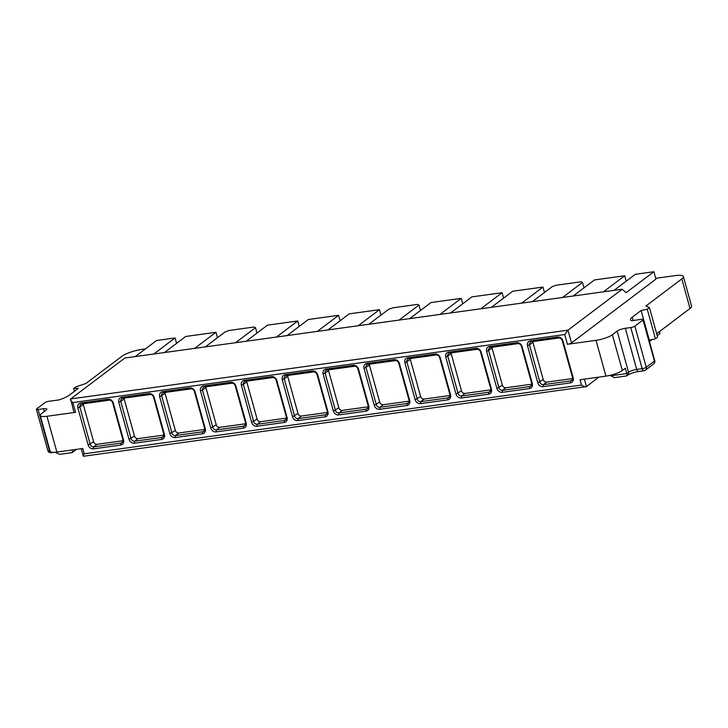<?xml version="1.0" encoding="UTF-8"?>
<svg xmlns="http://www.w3.org/2000/svg" width="728" height="728" viewBox="0 0 728 728"><rect width="100%" height="100%" fill="white"/><g stroke="black" fill="none" stroke-linecap="round" stroke-linejoin="round"><path stroke-width="1.09" d="M655.701 278.305L675.002 275.639A15.77 3.631 164.5 0 1 683.392 276.567A15.77 3.631 164.5 0 1 681.817 278.897L645.873 306.051L649.422 307.58L647.238 309.227L641.113 310.492L632.259 317.18A17.572 4.04 164.5 0 0 630.503 319.774A17.572 4.04 164.5 0 0 631.586 320.72L641.668 319.319A3.158 0.728 164.5 0 1 643.343 319.51A3.158 0.728 164.5 0 1 643.024 319.974L634.861 326.144A3.158 0.728 164.5 0 1 630.776 327.555L625.325 328.301A6.306 1.456 164.5 0 0 617.144 331.113L612.385 334.716A12.622 2.903 164.5 0 1 596.032 340.34L567.421 344.289A3.158 0.728 164.5 0 0 571.507 342.888L567.986 330.166L622.176 289.234L124.852 358.012L70.662 398.944L567.986 330.166L564.719 334.534L72.846 402.557C70.725 400.846 69.997 399.636 70.662 398.944L73.874 412.13A3.158 0.728 164.5 0 0 75.557 412.321L46.947 416.27A12.622 2.903 164.5 0 1 40.231 415.533A12.622 2.903 164.5 0 1 41.487 413.668L46.255 410.064A6.306 1.456 164.5 0 0 46.883 409.136A6.306 1.456 164.5 0 0 43.525 408.763L38.074 409.518A3.158 0.728 164.5 0 1 36.4 409.336A3.158 0.728 164.5 0 1 36.719 408.863L44.881 402.693A3.158 0.728 164.5 0 1 48.967 401.292L59.05 399.899A17.572 4.04 164.5 0 0 69.542 395.004L78.387 388.315L73.619 388.552L75.803 386.905L85.886 383.501L121.831 356.347A15.77 3.631 164.5 0 1 142.26 349.313L145.473 348.876M46.947 416.27L56.875 452.07L82.755 448.494L84.239 453.817C83.147 455.837 82.965 456.602 83.693 456.128M81.19 448.712L83.402 456.274L586.459 386.595C585.53 387.105 583.902 386.586 581.554 385.039L580.08 379.716L605.96 376.13A12.622 2.903 164.5 0 0 622.313 370.516L625.307 368.25L626.781 373.573C627.217 375.284 627.035 376.048 626.244 375.885M123.578 440.085A4.732 3.977 52.9 0 1 120.721 445.081L93.466 448.858A4.732 3.977 52.9 0 1 88.152 444.981L77.896 407.999A4.732 3.977 52.9 0 1 80.753 402.994L107.999 399.226A4.732 3.977 52.9 0 1 113.322 403.103L123.578 440.085L122.896 439.757A3.158 2.657 52.9 0 1 122.077 442.651A3.158 2.657 52.9 0 1 120.994 443.088L93.739 446.865A3.158 2.657 52.9 0 1 90.199 444.28L79.944 407.298A3.158 2.657 52.9 0 1 80.763 404.404A3.158 2.657 52.9 0 1 81.845 403.958L109.091 400.191A3.158 2.657 52.9 0 1 112.64 402.775L122.896 439.757M164.455 434.434A4.732 3.977 52.9 0 1 161.598 439.43L134.343 443.197A4.732 3.977 52.9 0 1 129.029 439.33L118.773 402.347A4.732 3.977 52.9 0 1 121.631 397.342L148.876 393.575A4.732 3.977 52.9 0 1 154.2 397.452L164.455 434.434L163.773 434.106A3.158 2.657 52.9 0 1 162.945 437A3.158 2.657 52.9 0 1 161.871 437.437L134.616 441.204A3.158 2.657 52.9 0 1 131.067 438.629L120.812 401.647A3.158 2.657 52.9 0 1 121.64 398.753A3.158 2.657 52.9 0 1 122.723 398.307L149.968 394.54A3.158 2.657 52.9 0 1 153.517 397.124L163.773 434.106M205.332 428.774A4.732 3.977 52.9 0 1 202.475 433.779L175.221 437.546A4.732 3.977 52.9 0 1 169.906 433.679L159.65 396.696A4.732 3.977 52.9 0 1 162.508 391.691L189.753 387.924A4.732 3.977 52.9 0 1 195.068 391.791L205.332 428.774L204.65 428.446A3.158 2.657 52.9 0 1 203.822 431.349A3.158 2.657 52.9 0 1 202.739 431.786L175.494 435.553A3.158 2.657 52.9 0 1 171.945 432.969L161.689 395.996A3.158 2.657 52.9 0 1 162.517 393.093A3.158 2.657 52.9 0 1 163.591 392.656L190.845 388.889A3.158 2.657 52.9 0 1 194.394 391.473L204.65 428.446M246.201 423.123A4.732 3.977 52.9 0 1 243.343 428.128L216.098 431.895A4.732 3.977 52.9 0 1 210.774 428.019L200.518 391.045A4.732 3.977 52.9 0 1 203.376 386.04L230.63 382.273A4.732 3.977 52.9 0 1 235.945 386.14L246.201 423.123L245.518 422.795A3.158 2.657 52.9 0 1 244.699 425.689A3.158 2.657 52.9 0 1 243.616 426.135L216.371 429.902A3.158 2.657 52.9 0 1 212.822 427.318L202.566 390.335A3.158 2.657 52.9 0 1 203.385 387.442A3.158 2.657 52.9 0 1 204.468 387.005L231.722 383.237A3.158 2.657 52.9 0 1 235.262 385.813L245.518 422.795M287.078 417.472A4.732 3.977 52.9 0 1 284.22 422.477L256.975 426.244A4.732 3.977 52.9 0 1 251.651 422.367L241.396 385.385A4.732 3.977 52.9 0 1 244.253 380.389L271.508 376.613A4.732 3.977 52.9 0 1 276.822 380.489L287.078 417.472L286.395 417.144A3.158 2.657 52.9 0 1 285.576 420.038A3.158 2.657 52.9 0 1 284.493 420.484L257.239 424.251A3.158 2.657 52.9 0 1 253.699 421.667L243.443 384.684A3.158 2.657 52.9 0 1 244.262 381.791A3.158 2.657 52.9 0 1 245.345 381.354L272.6 377.577A3.158 2.657 52.9 0 1 276.139 380.162L286.395 417.144M327.955 411.821A4.732 3.977 52.9 0 1 325.098 416.816L297.843 420.593A4.732 3.977 52.9 0 1 292.529 416.716L282.273 379.734A4.732 3.977 52.9 0 1 285.13 374.729L312.376 370.962A4.732 3.977 52.9 0 1 317.699 374.838L327.955 411.821L327.272 411.493A3.158 2.657 52.9 0 1 326.453 414.387A3.158 2.657 52.9 0 1 325.371 414.824L298.116 418.6A3.158 2.657 52.9 0 1 294.576 416.016L284.32 379.033A3.158 2.657 52.9 0 1 285.139 376.139A3.158 2.657 52.9 0 1 286.222 375.694L313.468 371.926A3.158 2.657 52.9 0 1 317.017 374.511L327.272 411.493M368.832 406.16A4.732 3.977 52.9 0 1 365.975 411.165L338.72 414.933A4.732 3.977 52.9 0 1 333.406 411.065L323.15 374.083A4.732 3.977 52.9 0 1 326.007 369.078L353.253 365.31A4.732 3.977 52.9 0 1 358.576 369.187L368.832 406.16L368.15 405.842A3.158 2.657 52.9 0 1 367.322 408.736A3.158 2.657 52.9 0 1 366.248 409.172L338.993 412.94A3.158 2.657 52.9 0 1 335.444 410.365L325.189 373.382A3.158 2.657 52.9 0 1 326.017 370.488A3.158 2.657 52.9 0 1 327.099 370.042L354.345 366.275A3.158 2.657 52.9 0 1 357.894 368.859L368.15 405.842M409.709 400.509A4.732 3.977 52.9 0 1 406.852 405.514L379.597 409.282A4.732 3.977 52.9 0 1 374.283 405.414L364.027 368.432A4.732 3.977 52.9 0 1 366.885 363.427L394.13 359.659A4.732 3.977 52.9 0 1 399.445 363.527L409.709 400.509L409.027 400.182A3.158 2.657 52.9 0 1 408.199 403.084A3.158 2.657 52.9 0 1 407.116 403.521L379.87 407.289A3.158 2.657 52.9 0 1 376.321 404.704L366.066 367.731A3.158 2.657 52.9 0 1 366.894 364.828A3.158 2.657 52.9 0 1 367.968 364.391L395.222 360.624A3.158 2.657 52.9 0 1 398.771 363.208L409.027 400.182M450.577 394.858A4.732 3.977 52.9 0 1 447.72 399.863L420.475 403.631A4.732 3.977 52.9 0 1 415.151 399.754L404.895 362.781A4.732 3.977 52.9 0 1 407.753 357.776L435.007 354.008A4.732 3.977 52.9 0 1 440.322 357.876L450.577 394.858L449.895 394.531A3.158 2.657 52.9 0 1 449.076 397.424A3.158 2.657 52.9 0 1 447.993 397.87L420.748 401.638A3.158 2.657 52.9 0 1 417.199 399.053L406.943 362.071A3.158 2.657 52.9 0 1 407.762 359.177A3.158 2.657 52.9 0 1 408.845 358.74L436.099 354.973A3.158 2.657 52.9 0 1 439.639 357.548L449.895 394.531M491.455 389.207A4.732 3.977 52.9 0 1 488.597 394.212L461.352 397.979A4.732 3.977 52.9 0 1 456.028 394.103L445.773 357.12A4.732 3.977 52.9 0 1 448.63 352.125L475.885 348.348A4.732 3.977 52.9 0 1 481.199 352.225L491.455 389.207L490.772 388.879A3.158 2.657 52.9 0 1 489.953 391.773A3.158 2.657 52.9 0 1 488.87 392.219L461.616 395.986A3.158 2.657 52.9 0 1 458.076 393.402L447.82 356.42A3.158 2.657 52.9 0 1 448.639 353.526A3.158 2.657 52.9 0 1 449.722 353.089L476.976 349.313A3.158 2.657 52.9 0 1 480.516 351.897L490.772 388.879M532.332 383.556A4.732 3.977 52.9 0 1 529.474 388.552L502.22 392.328A4.732 3.977 52.9 0 1 496.905 388.452L486.65 351.469A4.732 3.977 52.9 0 1 489.507 346.464L516.753 342.697A4.732 3.977 52.9 0 1 522.076 346.574L532.332 383.556L531.649 383.228A3.158 2.657 52.9 0 1 530.83 386.122A3.158 2.657 52.9 0 1 529.747 386.559L502.493 390.335A3.158 2.657 52.9 0 1 498.953 387.751L488.697 350.769A3.158 2.657 52.9 0 1 489.516 347.875A3.158 2.657 52.9 0 1 490.599 347.429L517.845 343.661A3.158 2.657 52.9 0 1 521.394 346.246L531.649 383.228M573.209 377.896A4.732 3.977 52.9 0 1 570.352 382.901L543.097 386.668A4.732 3.977 52.9 0 1 537.783 382.801L527.527 345.818A4.732 3.977 52.9 0 1 530.384 340.813L557.63 337.046A4.732 3.977 52.9 0 1 562.953 340.922L573.209 377.896L572.527 377.577A3.158 2.657 52.9 0 1 571.698 380.471A3.158 2.657 52.9 0 1 570.615 380.908L543.37 384.675A3.158 2.657 52.9 0 1 539.821 382.1L529.565 345.118A3.158 2.657 52.9 0 1 530.394 342.224A3.158 2.657 52.9 0 1 531.476 341.778L558.722 338.01A3.158 2.657 52.9 0 1 562.271 340.595L572.527 377.577M598.816 377.122L586.459 386.595L584.384 379.115M649.422 307.58L657.621 337.164L655.446 338.811L649.094 340.24M683.392 276.567L691.6 306.151A15.77 3.631 164.5 0 1 690.026 308.481L656.656 333.688M657.211 335.672L659.987 333.57L659.441 331.586M652.152 339.494L649.449 341.532M571.507 342.888L655.928 279.115L653.88 271.726L626.098 292.702L622.176 289.234M176.595 343.361L175.093 337.938L156.556 340.504L135.29 356.565M164.455 352.534L185.722 336.463L215.97 332.286L194.704 348.348M246.201 341.223L267.467 325.161L297.716 320.975L276.449 337.046M287.078 335.572L308.344 319.51L338.593 315.324L317.326 331.386M327.955 329.921L349.222 313.859L379.47 309.673L358.203 325.735M409.7 318.618L430.967 302.548L461.215 298.371L439.949 314.432M450.577 312.958L471.844 296.897L502.093 292.711L480.826 308.781M491.455 307.307L512.721 291.245L542.97 287.06L521.703 303.121M573.209 296.005L594.476 279.934L624.724 275.757L603.457 291.819M614.077 290.354L635.344 274.283L653.88 271.726M256.984 333.078L255.483 327.664L254.118 327.009L229.32 330.439L225.234 331.841L205.323 346.883M255.483 327.664L235.572 342.697M420.484 310.474L418.982 305.05L417.617 304.395L392.82 307.826L388.734 309.227L368.832 324.269M418.982 305.05L399.081 320.083M583.983 287.86L582.482 282.437L581.117 281.781L556.319 285.212L552.234 286.623L532.332 301.656M582.482 282.437L562.58 297.47M175.093 337.938L153.826 353.999M215.97 332.286L217.472 337.71M379.47 309.673L380.971 315.097M542.97 287.06L544.471 292.483M297.716 320.975L299.217 326.399M338.593 315.324L340.094 320.748M461.215 298.371L462.726 303.785M502.093 292.711L503.594 298.134M624.724 275.757L626.226 281.181M71.699 452.57C72.491 452.743 72.673 451.979 72.236 450.268L72.154 449.959M36.4 409.336L47.802 450.459A3.158 0.728 -15.5 0 0 49.486 450.641A3.158 1.547 82.1 0 0 51.279 452.734L54.309 452.316M72.755 449.877L55.801 452.206M55.892 452.525L59.687 454.345L72.027 452.643L76.44 449.367M56.875 452.07A12.622 2.903 164.5 0 1 50.159 451.333L40.231 415.533M630.776 327.555L642.178 368.677A3.158 1.547 -97.9 0 0 643.971 370.77A3.158 3.158 0 0 0 645.436 370.161A3.158 2.657 -127.1 0 1 644.362 370.607A3.158 1.547 -97.9 0 1 643.971 370.77L638.52 371.526C635.781 371.808 632.441 372.854 628.491 374.647L626.571 375.948L614.232 377.659L610.282 375.311M643.024 319.974L654.436 361.097A3.158 2.657 -127.1 0 1 653.608 363.991L645.436 370.161A3.158 2.657 -127.1 0 0 646.264 367.267A3.158 0.728 164.5 0 1 642.178 368.677L636.727 369.424A6.306 1.456 -15.5 0 0 628.555 372.236L626.781 373.573L610.428 375.839M641.113 310.492L649.312 340.076M647.238 309.227L655.446 338.811M73.619 388.552L74.392 391.336M123.014 440.713L97.142 444.289L93.739 446.865L93.466 448.858M83.22 403.767A3.158 2.657 -127.1 0 0 83.347 404.723L93.603 441.705A3.158 2.657 -127.1 0 0 97.142 444.289M163.891 435.062L138.02 438.638L134.616 441.204L134.343 443.197M124.097 398.116A3.158 2.657 -127.1 0 0 124.215 399.071L134.471 436.054A3.158 2.657 -127.1 0 0 138.02 438.638M204.768 429.402L178.897 432.987L175.494 435.553L175.221 437.546M164.974 392.465A3.158 2.657 -127.1 0 0 165.092 393.42L175.348 430.403A3.158 2.657 -127.1 0 0 178.897 432.987M245.645 423.751L219.774 427.327L216.371 429.902L216.098 431.895M205.851 386.814A3.158 2.657 -127.1 0 0 205.969 387.769L216.225 424.752A3.158 2.657 -127.1 0 0 219.774 427.327M286.514 418.099L260.642 421.676L257.239 424.251L256.975 426.244M246.728 381.163A3.158 2.657 -127.1 0 0 246.847 382.118L257.102 419.091A3.158 2.657 -127.1 0 0 260.642 421.676M327.391 412.448L301.519 416.025L298.116 418.6L297.843 420.593M287.596 375.502A3.158 2.657 -127.1 0 0 287.724 376.458L297.979 413.44A3.158 2.657 -127.1 0 0 301.519 416.025M368.268 406.797L342.397 410.374L338.993 412.94L338.72 414.933M328.474 369.851A3.158 2.657 -127.1 0 0 328.592 370.807L338.848 407.789A3.158 2.657 -127.1 0 0 342.397 410.374M409.145 401.137L383.274 404.723L379.87 407.289L379.597 409.282M369.351 364.2A3.158 2.657 -127.1 0 0 369.469 365.156L379.725 402.138A3.158 2.657 -127.1 0 0 383.274 404.723M450.022 395.486L424.151 399.062L420.748 401.638L420.475 403.631M410.228 358.549A3.158 2.657 -127.1 0 0 410.346 359.505L420.602 396.487A3.158 2.657 -127.1 0 0 424.151 399.062M490.89 389.835L465.019 393.411L461.616 395.986L461.352 397.979M451.105 352.898A3.158 2.657 -127.1 0 0 451.224 353.854L461.479 390.827A3.158 2.657 -127.1 0 0 465.019 393.411M531.768 384.184L505.896 387.76L502.493 390.335L502.22 392.328M491.973 347.238A3.158 2.657 -127.1 0 0 492.101 348.193L502.356 385.176A3.158 2.657 -127.1 0 0 505.896 387.76M572.645 378.533L546.774 382.109L543.37 384.675L543.097 386.668M532.851 341.587A3.158 2.657 -127.1 0 0 532.969 342.542L543.225 379.525A3.158 2.657 -127.1 0 0 546.774 382.109M72.846 402.557L75.557 412.321M567.421 344.289L564.719 334.534M596.032 340.34L605.96 376.13M581.554 385.039L84.239 453.817M681.817 278.897L690.026 308.481M38.074 409.518L49.486 450.641L49.95 450.577M43.525 408.763L44.299 411.548M612.385 334.716L622.313 370.516M617.144 331.113L628.555 372.236A3.158 2.657 -127.1 0 1 627.727 375.129M638.52 371.526A3.158 1.547 -97.9 0 1 636.727 369.424L625.325 328.301M634.861 326.144L646.264 367.267L654.436 361.097A3.158 0.728 164.5 0 0 654.745 360.633A3.158 3.158 0 0 1 653.608 363.991M632.259 317.18L633.178 320.493M120.721 445.081L120.994 443.088L122.795 441.732M88.152 444.981L93.603 441.705M77.896 407.999L83.347 404.723M80.753 402.994L81.845 403.958M107.999 399.226L109.091 400.191M113.322 403.103L112.64 402.775M161.598 439.43L161.871 437.437L163.663 436.081M129.029 439.33L134.471 436.054M118.773 402.347L124.215 399.071M121.631 397.342L122.723 398.307M148.876 393.575L149.968 394.54M154.2 397.452L153.517 397.124M202.475 433.779L202.739 431.786L204.541 430.43M169.906 433.679L175.348 430.403M159.65 396.696L165.092 393.42M162.508 391.691L163.591 392.656M189.753 387.924L190.845 388.889M195.068 391.791L194.394 391.473M243.343 428.128L243.616 426.135L245.418 424.77M210.774 428.019L216.225 424.752M200.518 391.045L205.969 387.769M203.376 386.04L204.468 387.005M230.63 382.273L231.722 383.237M235.945 386.14L235.262 385.813M284.22 422.477L284.493 420.484L286.295 419.119M251.651 422.367L257.102 419.091M241.396 385.385L246.847 382.118M244.253 380.389L245.345 381.354M271.508 376.613L272.6 377.577M276.822 380.489L276.139 380.162M325.098 416.816L325.371 414.824L327.172 413.468M292.529 416.716L297.979 413.44M282.273 379.734L287.724 376.458M285.13 374.729L286.222 375.694M312.376 370.962L313.468 371.926M317.699 374.838L317.017 374.511M365.975 411.165L366.248 409.172L368.04 407.817M333.406 411.065L338.848 407.789M323.15 374.083L328.592 370.807M326.007 369.078L327.099 370.042M353.253 365.31L354.345 366.275M358.576 369.187L357.894 368.859M406.852 405.514L407.116 403.521L408.918 402.156M374.283 405.414L379.725 402.138M364.027 368.432L369.469 365.156M366.885 363.427L367.968 364.391M394.13 359.659L395.222 360.624M399.445 363.527L398.771 363.208M447.72 399.863L447.993 397.87L449.795 396.505M415.151 399.754L420.602 396.487M404.895 362.781L410.346 359.505M407.753 357.776L408.845 358.74M435.007 354.008L436.099 354.973M440.322 357.876L439.639 357.548M488.597 394.212L488.87 392.219L490.672 390.854M456.028 394.103L461.479 390.827M445.773 357.12L451.224 353.854M448.63 352.125L449.722 353.089M475.885 348.348L476.976 349.313M481.199 352.225L480.516 351.897M529.474 388.552L529.747 386.559L531.549 385.203M496.905 388.452L502.356 385.176M486.65 351.469L492.101 348.193M489.507 346.464L490.599 347.429M516.753 342.697L517.845 343.661M522.076 346.574L521.394 346.246M570.352 382.901L570.615 380.908L572.417 379.552M537.783 382.801L543.225 379.525M527.527 345.818L532.969 342.542M530.384 340.813L531.476 341.778M557.63 337.046L558.722 338.01M562.953 340.922L562.271 340.595M47.802 450.459A3.158 3.158 0 0 0 51.279 452.734M643.343 319.51L654.745 360.633"/></g></svg>
